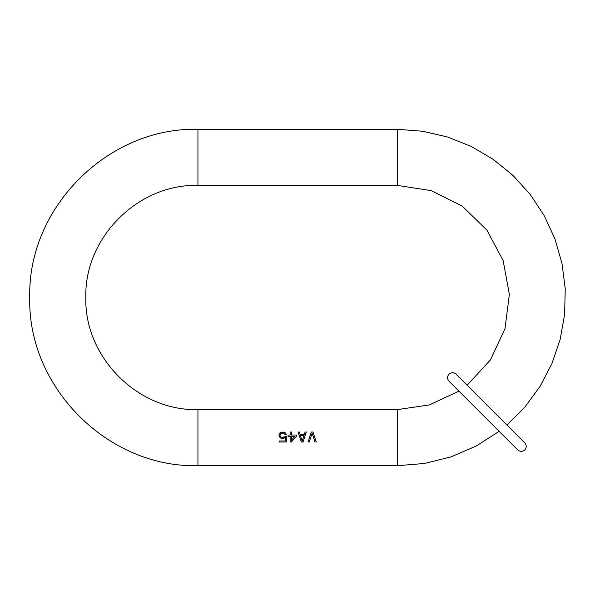 <?xml version="1.0" encoding="UTF-8"?>
<svg xmlns="http://www.w3.org/2000/svg" width="595" height="595" viewBox="0 0 595 595"><rect width="100%" height="100%" fill="white"/><g stroke="black" fill="none" stroke-linecap="round" stroke-linejoin="round"><path stroke-width="0.89" d="M280.996 438.203L283.279 438.418L285.362 437.563L285.362 440.962L279.338 440.962L279.338 442.018L286.396 442.018L286.396 436.507L282.037 437.355L280.58 436.715L279.962 435.443L280.58 433.748L282.037 433.115L284.113 433.324L285.154 434.595L286.396 434.595L285.362 432.9L283.279 432.052L279.962 432.9L278.921 434.811L279.338 436.715L280.996 438.203L279.962 437.563M499.146 431.33L476.134 446.064L451.032 456.871L424.518 463.468L397.281 465.692L197.942 465.692C108.067 468.012 27.43 387.375 29.75 297.5C27.43 207.625 108.067 126.988 197.942 129.308L397.281 129.308L422.74 131.25L447.611 137.014L471.329 146.489L493.337 159.438L513.128 175.57L530.249 194.505L544.306 215.821L554.979 239.019L562.015 263.57L565.25 288.895L564.618 314.42L560.126 339.559L551.885 363.724L540.074 386.363L524.976 406.958L506.94 425.031L524.768 442.859L456.053 374.143C453.702 372.21 451.352 372.21 449.002 374.143C447.076 376.494 447.076 378.844 449.002 381.194L517.717 449.909C520.067 451.836 522.417 451.836 524.768 449.909C526.701 447.559 526.701 445.209 524.768 442.859M467.127 385.218L490.473 359.856L505.006 328.596L509.365 294.406L503.125 260.506L486.889 230.101L462.181 206.063L431.338 190.668L397.281 185.372L197.942 185.372C138.025 183.825 84.267 237.584 85.814 297.5C84.267 357.416 138.025 411.175 197.942 409.628L397.281 409.628L429.471 404.905L458.953 391.138M312.97 432.037L311.319 432.037L307.994 442.018L309.236 442.018L312.144 433.324L315.053 442.018L316.295 442.018L312.97 432.037L316.295 442.018M298.021 432.037L301.345 442.018L303.011 442.018L306.336 432.037L305.094 432.037L304.253 434.595L300.103 434.595L299.263 432.037L298.021 432.037M290.137 431.992L290.137 435.019L288.062 435.019L288.062 436.291L290.137 436.291L290.137 442.018L291.379 442.018L296.362 436.291L296.362 435.019L291.379 435.019L291.379 431.992M291.379 432.037L290.137 432.037M311.319 432.037L307.994 442.018M312.144 433.324L315.053 442.018M300.103 434.595L299.263 432.037M305.094 432.037L304.253 434.595M302.178 441.17L300.311 435.443L304.045 435.443L302.178 441.17M291.379 442.018L296.362 436.291M291.379 436.291L294.912 436.291L291.379 440.322L291.379 436.291L294.912 436.291M284.946 436.507L284.113 437.139L282.037 437.355L280.58 436.715L279.962 435.443M283.279 438.418L285.362 437.563M282.037 432.052L279.962 432.9L278.921 434.811M286.396 434.595L285.362 432.9L283.279 432.052M397.281 465.692L397.281 409.628M197.942 465.692L197.942 409.628M197.942 185.372L197.942 129.308M397.281 129.308L397.281 185.372"/></g></svg>
